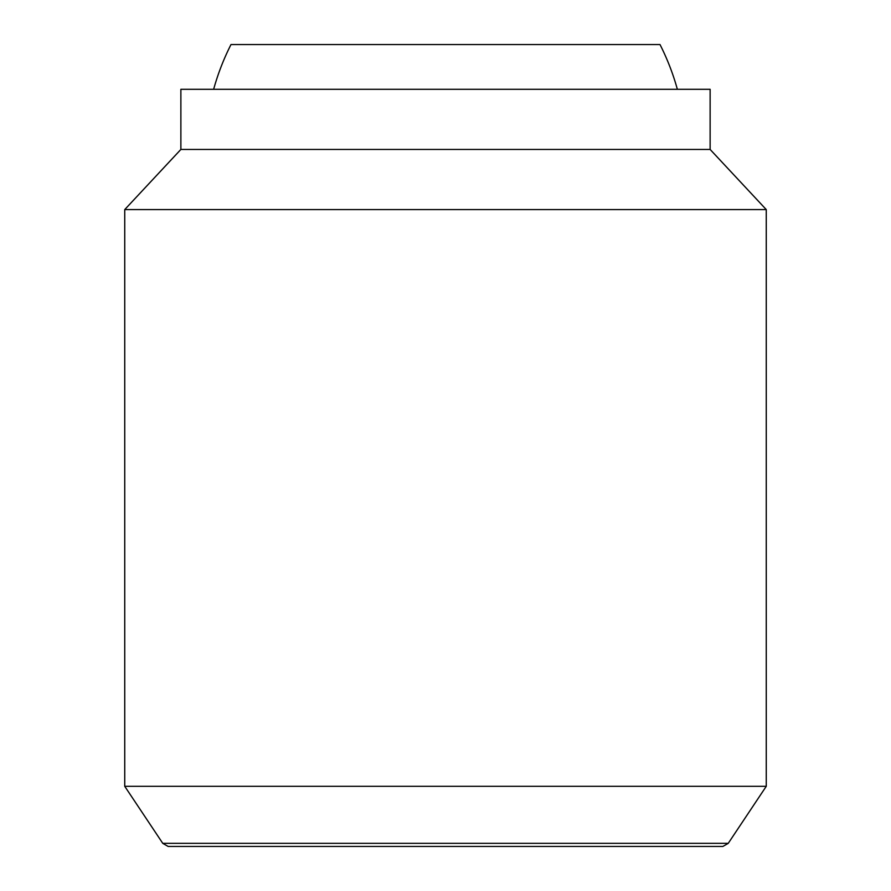 <?xml version="1.0" encoding="UTF-8"?>
<svg xmlns="http://www.w3.org/2000/svg" width="891" height="891" viewBox="0 0 891 891"><rect width="100%" height="100%" fill="white"/><g stroke="black" fill="none" stroke-linecap="round" stroke-linejoin="round"><path stroke-width="1.34" d="M677.36 89.3A240.57 240.57 0 0 0 660.008 44.55L230.992 44.55A240.57 240.57 0 0 0 213.64 89.3M124.74 786.308L162.763 843.343L168.143 846.45L722.857 846.45L728.237 843.343L766.26 786.308L766.26 209.585L710.127 149.443L710.127 89.3L180.873 89.3L180.873 149.443L124.74 209.585L124.74 786.308L766.26 786.308M162.763 843.343L728.237 843.343M710.127 149.443L180.873 149.443M766.26 209.585L124.74 209.585"/></g></svg>
